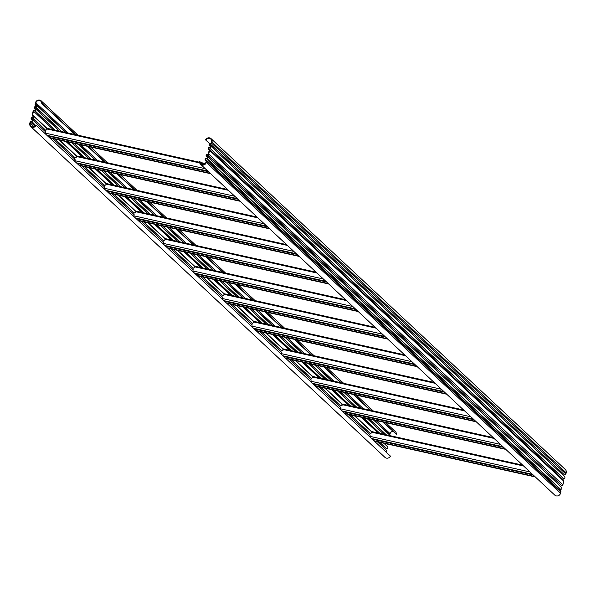 <?xml version="1.0" encoding="UTF-8"?>
<svg xmlns="http://www.w3.org/2000/svg" width="596" height="596" viewBox="0 0 596 596"><rect width="100%" height="100%" fill="white"/><g stroke="black" fill="none" stroke-linecap="round" stroke-linejoin="round"><path stroke-width="0.89" d="M563.801 475.787A0.715 0.67 133 0 1 564.531 474.93L210.321 144.12A0.715 0.67 -47 0 0 209.948 145.454L210.075 145.506A1.192 1.125 -47 0 1 210.358 145.7L564.576 476.509A1.192 1.125 133 0 1 563.674 478.543L209.457 147.726A1.192 1.125 -47 0 0 210.358 145.7M210.358 143.651L210.463 144.12L210.358 143.651A1.192 1.125 -47 0 0 209.74 145.878L210.075 145.506M562.795 479.4A0.715 0.67 133 0 1 563.533 478.543L209.323 147.726L209.494 147.264A0.715 0.67 -47 0 0 209.867 145.931L210.157 146.206M209.494 147.264L209.323 147.726A0.715 0.67 -47 0 0 208.95 149.06L209.077 149.119A1.192 1.125 133 0 1 209.658 150.423L208.66 154.021A1.192 1.125 -47 0 1 207.46 154.938L207.356 154.468A1.192 1.125 -47 0 0 206.738 156.696L206.954 156.271A0.715 0.67 -47 0 1 207.319 154.938L561.67 485.755L207.356 154.468M209.352 147.264A1.192 1.125 -47 0 0 208.742 149.484L208.861 149.544A0.715 0.67 133 0 1 209.211 150.326L208.213 153.924A0.715 0.67 -47 0 1 207.497 154.476M560.799 486.604A0.715 0.67 133 0 1 561.536 485.747M559.8 490.217A0.715 0.67 133 0 1 560.531 489.361L206.462 158.543A1.192 1.125 -47 0 0 207.073 156.323M561.29 487.141A1.192 1.125 133 0 1 560.672 489.361L206.492 158.082A0.715 0.67 -47 0 0 206.864 156.748L207.162 157.024M206.492 158.082L206.32 158.543A0.715 0.67 -47 0 0 205.948 159.877L206.074 159.929A1.192 1.125 133 0 1 206.656 161.24L206.328 162.425A3.576 3.367 133 0 1 199.541 161.635L203.243 164.667M206.358 158.082A1.192 1.125 -47 0 0 205.739 160.302L205.866 160.354A0.715 0.67 133 0 1 206.216 161.144L205.888 162.328A3.099 2.92 133 0 1 200.003 161.643M564.531 474.93L210.463 144.12A1.192 1.125 -47 0 0 211.662 143.204L211.99 142.027A3.576 3.367 133 0 0 211.096 138.667L565.306 469.484A3.576 3.367 -47 0 1 566.2 472.837L211.99 142.027M209.911 143.733L205.985 140.067A3.099 2.92 133 0 1 211.543 141.922L211.215 143.107A0.715 0.67 -47 0 1 210.492 143.658M564.673 474.938A1.192 1.125 133 0 0 565.872 474.021L566.2 472.837M561.67 485.755A1.192 1.125 133 0 0 562.87 484.839L563.868 481.24A1.192 1.125 -47 0 0 563.287 479.929M200.554 164.295L554.764 495.112A3.576 3.367 -47 0 0 560.545 493.242L560.873 492.058A1.192 1.125 -47 0 0 560.285 490.746M205.985 140.067L205.575 139.881A3.576 3.367 133 0 1 211.096 138.667M209.77 143.8L205.575 139.881M36.334 105.075A1.192 1.125 -47 0 1 35.432 107.109L35.469 106.639A0.715 0.67 -47 0 0 35.834 105.306L36.051 104.881A1.192 1.125 -47 0 1 36.334 105.075L65.664 132.468M61.448 131.53L35.291 107.101A0.715 0.67 -47 0 0 34.926 108.435L35.045 108.494A1.192 1.125 -47 0 1 35.328 108.681L59.28 131.046M35.328 106.639A1.192 1.125 -47 0 0 34.71 108.859L34.926 108.435M33.205 116.6L32.43 115.877A1.192 1.125 -47 0 1 32.132 114.76L33.13 111.161A1.192 1.125 133 0 1 34.33 110.245L34.464 110.253A0.715 0.67 -47 0 0 34.836 108.919L35.171 109.291M32.922 115.646L33.048 115.699A1.192 1.125 -47 0 1 32.43 117.919L32.467 117.457A0.715 0.67 -47 0 0 32.84 116.123L32.922 115.646A0.715 0.67 -47 0 1 32.571 114.857L33.57 111.258A0.715 0.67 133 0 1 34.292 110.714L34.434 110.714A1.192 1.125 -47 0 0 35.328 108.681M387.258 446.516A1.192 1.125 133 0 1 386.648 448.736L386.506 448.736A0.715 0.67 133 0 0 385.768 449.593M32.326 117.457A1.192 1.125 -47 0 0 31.715 119.677L32.05 119.312A1.192 1.125 -47 0 1 32.333 119.498L45.572 131.865M45.594 130.345L32.296 117.919A0.715 0.67 -47 0 0 31.923 119.252M32.333 119.498A1.192 1.125 -47 0 1 31.432 121.532L31.29 121.532A0.715 0.67 133 0 0 30.575 122.076L30.247 123.26A3.099 2.92 133 0 0 35.805 125.123L36.214 125.309A3.576 3.367 133 0 1 29.8 123.163L30.128 121.979A1.192 1.125 133 0 1 31.327 121.062L31.469 121.07A0.715 0.67 -47 0 0 31.834 119.736L32.177 120.109M386.26 450.122A1.192 1.125 133 0 1 386.23 452.2M392.757 431.333A3.099 2.92 -47 0 0 390.112 433.672L389.784 434.857A0.715 0.67 133 0 0 389.769 435.169M36.2 105.783L35.425 105.06A1.192 1.125 -47 0 1 35.127 103.942L35.455 102.758A3.576 3.367 133 0 1 42.249 103.548L75.573 134.674M42.249 103.548L41.787 103.548A3.099 2.92 133 0 0 35.902 102.862L35.574 104.039A0.715 0.67 -47 0 0 35.924 104.829M387.244 444.02L386.789 445.674A0.715 0.67 133 0 0 386.774 445.979M32.43 115.877A1.192 1.125 -47 0 0 32.713 116.071L33.175 116.503M30.694 126.516L384.904 457.333A3.576 3.367 -47 0 0 390.425 456.119L36.214 125.309M35.425 105.06A1.192 1.125 -47 0 0 35.715 105.254L36.177 105.686M41.787 103.548L74.977 134.54M87.612 146.348L104.494 162.105M117.136 173.913L134.011 189.677M146.653 201.478L163.528 217.242M176.17 229.05L193.044 244.807M205.687 256.615L222.561 272.379M235.204 284.188L252.078 299.944M264.721 311.753L281.595 327.517M294.238 339.318L311.119 355.082M323.755 366.89L340.636 382.647M353.272 394.455L370.153 410.219M382.796 422.02L396.459 434.365A3.576 3.367 -47 0 0 395.446 431.705L385.798 422.691M88.208 146.474L105.09 162.239M117.732 174.047L134.607 189.804M147.249 201.612L164.124 217.376M176.766 229.184L193.64 244.941M206.283 256.749L223.157 272.514M235.8 284.314L252.674 300.079M265.317 311.887L282.191 327.644M294.834 339.452L311.708 355.216M324.351 367.017L341.232 382.781M353.868 394.589L370.749 410.353M383.392 422.154L396.459 434.365M46.585 128.356L47.032 129.526L45.721 130.353M45.221 131.612L45.527 133.169L205.262 168.698M76.102 155.921L76.549 157.098L75.238 157.918L55.13 139.121M74.738 159.184L75.044 160.734L234.779 196.263M75.089 159.43L52.776 138.592M105.619 183.486L106.073 184.663L104.754 185.483M104.255 186.749L104.568 188.306L264.296 223.835M104.605 186.995L82.3 166.165M135.136 211.059L135.59 212.228L134.271 213.055L114.164 194.251M133.772 214.322L134.085 215.871L293.821 251.4M134.122 214.567L111.817 193.73M164.652 238.624L165.107 239.801L163.788 240.62M163.289 241.887L163.602 243.444L323.337 278.973M163.639 242.132L141.334 221.302M194.177 266.196L194.624 267.366L193.305 268.193M192.806 269.452L193.119 271.009L352.854 306.538M223.694 293.761L224.141 294.938L222.822 295.758L202.715 276.961M222.323 297.024L222.636 298.574L382.371 334.103M253.211 321.326L253.658 322.503L252.339 323.323M251.84 324.589L252.153 326.146L411.888 361.675M252.19 324.835L229.885 304.005M282.728 348.898L283.175 350.068L281.863 350.895L261.748 332.091M281.357 352.161L281.67 353.711L441.405 389.24M281.707 352.407L259.402 331.57M312.244 376.463L312.691 377.64L311.38 378.46M310.881 379.726L311.186 381.284L470.922 416.805M311.231 379.972L288.918 359.142M341.761 404.036L342.208 405.205L340.897 406.032L320.79 387.229M340.398 407.292L340.703 408.849L500.439 444.378M340.748 407.545L318.435 386.707M371.278 431.601L371.733 432.778L370.414 433.597M369.915 434.864L370.228 436.414L529.956 471.943M370.265 435.11L347.96 414.272M565.872 474.021L211.662 143.204M210.202 146.311L209.948 145.454M209.159 149.82L209.077 149.119M209.203 149.916L208.95 149.06M562.87 484.839L208.66 154.021M563.868 481.24L209.658 150.423M560.545 493.242L206.328 162.425M560.873 492.058L206.656 161.24M206.156 160.637L206.074 159.929M206.201 160.734L205.948 159.877M207.207 157.128L206.954 156.271M35.902 102.862L68.212 133.035M80.855 144.843L97.729 160.6M110.372 172.408L127.246 188.172M139.889 199.973L156.763 215.737M169.406 227.545L186.28 243.302M198.922 255.11L215.804 270.875M228.439 282.683L245.321 298.44M257.956 310.248L274.838 326.012M287.481 337.813L304.355 353.577M316.998 365.385L333.872 381.142M346.514 392.95L363.389 408.714M376.031 420.523L390.112 433.672M35.574 104.039L66.119 132.565M78.761 144.374L95.636 160.138M108.278 171.946L125.153 187.703M137.795 199.511L154.669 215.275M167.312 227.076L184.186 242.84M196.829 254.648L213.703 270.405M226.346 282.213L243.228 297.978M255.863 309.786L272.745 325.543M285.387 337.351L302.261 353.115M314.904 364.916L331.778 380.68M344.421 392.488L361.295 408.245M373.938 420.053L389.784 434.857M36.133 105.589L36.051 104.881M61.626 131.567L35.469 106.639M74.269 143.375L91.143 159.139M103.786 170.94L120.66 186.704M133.303 198.513L150.177 214.269M162.82 226.078L179.694 241.842M192.337 253.65L209.211 269.407M221.854 281.215L238.735 296.979M251.37 308.78L268.252 324.544M280.887 336.353L297.769 352.109M310.412 363.918L327.286 379.682M339.929 391.49L356.803 407.247M369.445 419.055L386.32 434.819M74.09 143.338L90.965 159.095M103.607 170.903L120.481 186.667M133.124 198.468L149.998 214.232M162.641 226.04L179.515 241.805M192.158 253.605L209.032 269.37M221.675 281.178L238.556 296.935M251.192 308.743L268.073 324.507M280.709 336.308L297.59 352.072M310.233 363.88L327.107 379.637M339.75 391.445L356.624 407.21M369.267 419.018L386.141 434.775M35.134 109.195L35.045 108.494M55.063 130.107L34.33 110.245M55.242 130.151L34.464 110.253M67.884 141.952L84.759 157.716M97.401 169.525L114.276 185.281M126.918 197.09L143.792 212.854M156.435 224.662L173.309 240.419M185.952 252.227L202.826 267.991M215.469 279.792L232.343 295.556M244.986 307.365L261.868 323.121M274.503 334.93L291.384 350.694M304.02 362.502L320.901 378.259M333.544 390.067L350.418 405.831M363.061 417.632L379.935 433.396M67.706 141.915L84.58 157.679M97.222 169.48L114.097 185.244M126.739 197.053L143.614 212.809M156.256 224.618L173.131 240.382M185.773 252.19L202.647 267.947M215.29 279.755L232.164 295.519M244.807 307.32L261.689 323.084M274.324 334.892L291.206 350.649M303.841 362.457L320.723 378.222M333.365 390.03L350.239 405.787M362.882 417.595L379.756 433.359M33.57 111.258L53.349 129.727M65.992 141.535L82.866 157.299M95.509 169.1L112.383 184.864M125.026 196.673L141.9 212.429M154.543 224.238L171.417 240.002M184.06 251.803L200.934 267.567M213.577 279.375L230.451 295.132M243.094 306.94L259.968 322.704M272.61 334.512L289.492 350.269M302.127 362.077L319.009 377.842M331.652 389.642L348.526 405.407M361.169 417.215L378.043 432.972M32.571 114.857L46.98 128.311M59.622 140.12L76.497 155.876M89.139 167.685L106.014 183.449M118.656 195.25L135.53 211.014M148.173 222.822L165.047 238.586M177.69 250.387L194.564 266.151M207.207 277.959L224.081 293.716M236.724 305.524L253.605 321.289M266.241 333.089L283.122 348.854M295.758 360.662L312.639 376.426M325.282 388.227L342.156 403.991M354.799 415.799L371.673 431.556M384.316 443.364L386.789 445.674M30.575 122.076L34.963 126.181M30.247 123.26L33.972 126.739M35.566 125.518L31.327 121.062M35.618 125.443L31.469 121.07M32.132 120.012L32.05 119.312M54.951 139.077L75.111 157.91M84.468 166.649L104.635 185.483M113.985 194.214L134.152 213.048M143.502 221.779L163.669 240.62M173.019 249.351L193.186 268.185M202.536 276.916L222.703 295.75M232.053 304.489L252.22 323.323M261.57 332.054L281.737 350.888M291.086 359.619L311.254 378.453M320.611 387.191L340.77 406.025M350.128 414.756L370.295 433.59M379.645 442.329L386.506 448.736M45.743 130.353L32.467 117.457M84.647 166.686L104.777 185.49M143.681 221.824L163.811 240.62M173.198 249.389L193.327 268.193M232.231 304.526L252.361 323.33M291.265 359.664L311.403 378.46M350.306 414.801L370.436 433.597M379.823 442.366L386.648 448.736M33.13 116.399L33.048 115.699M207.766 171.037L46.853 135.247M204.719 164.042L201.895 163.416M199.69 162.924L47.091 128.982M200.994 162.566L205.262 163.52L201.016 162.589M46.525 128.207L199.548 162.246L46.548 128.237M208.481 171.7L47.568 135.91M210.172 173.28L49.259 137.49M49.714 137.914L210.626 173.704L49.692 137.892M208.198 171.439L47.285 135.65M237.282 198.602L76.37 162.812M228.41 190.31L76.608 156.547M227.53 189.491L76.064 155.802M237.998 199.265L77.085 163.475M239.689 200.845L78.776 165.055M240.121 201.247L79.208 165.457M237.715 199.004L76.802 163.215M266.799 226.167L105.887 190.377M257.926 217.883L106.125 184.119M257.047 217.056L105.581 183.367M267.515 226.838L106.602 191.048M269.206 228.417L108.293 192.62M108.748 193.052L269.66 228.842L108.725 193.03M267.231 226.577L106.319 190.78M296.316 253.74L135.411 217.95M287.443 245.448L135.642 211.684M286.564 244.628L135.098 210.939M297.031 254.403L136.119 218.613M298.723 255.982L137.81 220.192M299.155 256.384L138.242 220.595M296.748 254.142L135.843 218.352L296.778 254.164M325.841 281.305L164.928 245.515M316.96 273.013L165.166 239.249M164.593 238.482L316.059 272.171L164.623 238.504M326.548 281.975L165.636 246.185M328.24 283.547L167.327 247.757M328.672 283.949L167.759 248.16M326.273 281.707L165.36 245.917M355.358 308.877L194.445 273.08M346.477 300.585L194.683 266.822M345.598 299.766L194.14 266.077M356.065 309.54L195.153 273.75M357.756 311.119L196.844 275.33M358.189 311.522L197.276 275.732M355.79 309.279L194.877 273.49M384.874 336.442L223.962 300.652M375.994 328.15L224.2 294.387M223.627 293.619L375.093 327.308L223.656 293.642M385.59 337.105L224.677 301.315M387.273 338.684L226.361 302.895M387.705 339.087L226.793 303.297M224.416 301.077L385.329 336.867L224.394 301.055M414.391 364.007L253.479 328.217M405.511 355.723L253.717 321.959M404.632 354.896L253.173 321.207M415.107 364.678L254.194 328.888M416.79 366.249L255.878 330.46M417.222 366.659L256.31 330.869M414.823 364.417L253.911 328.62M443.908 391.579L282.996 355.79M435.035 383.288L283.234 349.524M434.149 382.468L282.69 348.779M444.623 392.243L283.711 356.453M446.307 393.822L285.395 358.032M446.739 394.224L285.827 358.434M444.34 391.982L283.428 356.192M473.425 419.144L312.513 383.355M464.552 410.853L312.751 377.089M463.673 410.033L312.207 376.344L463.643 410.011M474.14 419.815L313.228 384.018M475.832 421.387L314.919 385.597M476.264 421.789L315.351 385.999M473.857 419.547L312.945 383.757M502.942 446.717L342.03 410.92M494.069 438.425L342.268 404.662M493.19 437.598L341.724 403.917M503.657 447.38L342.745 411.59M505.348 448.959L344.436 413.17M505.78 449.362L344.868 413.572M503.374 447.119L342.462 411.329M532.459 474.282L371.546 438.492M523.586 465.99L371.785 432.227M522.707 465.171L371.241 431.482L522.677 465.148M533.174 474.945L372.262 439.155M534.865 476.524L373.953 440.735M535.297 476.927L374.385 441.137L535.32 476.949M532.891 474.684L371.978 438.894M207.363 156.517L561.574 487.327M206.358 160.123L560.575 490.94M206.231 160.831L205.456 160.108M207.229 157.225L206.454 156.502M209.36 149.305L563.57 480.123M209.226 150.021L208.458 149.291M210.232 146.407L209.457 145.685M78.307 144.277L95.181 160.033M107.824 171.842L124.698 187.606M137.341 199.407L154.215 215.171M166.858 226.979L183.732 242.736M196.375 254.544L213.249 270.308M225.891 282.117L242.766 297.873M255.408 309.682L272.29 325.446M284.925 337.247L301.807 353.011M314.45 364.819L331.324 380.576M343.966 392.384L360.841 408.148M373.483 419.949L390.358 435.713M71.922 142.854L88.797 158.618M101.439 170.419L118.313 186.183M130.956 197.991L147.83 213.748M160.473 225.556L177.347 241.32M189.99 253.121L206.864 268.885M219.507 280.694L236.381 296.458M249.024 308.259L265.905 324.023M278.541 335.831L295.422 351.588M308.058 363.396L324.939 379.16M337.582 390.961L354.456 406.725M367.099 418.534L383.973 434.298M33.331 115.892L47.211 128.848M59.168 140.015L76.728 156.42M88.685 167.588L106.244 183.985M118.202 195.153L135.761 211.558M147.719 222.718L165.278 239.123M177.236 250.29L194.795 266.688M206.752 277.855L224.32 294.26M236.269 305.42L253.836 321.825M265.786 332.993L283.353 349.398M295.303 360.558L312.87 376.963M324.827 388.13L342.387 404.528M354.344 415.695L371.904 432.1M383.861 443.26L387.542 446.709M170.851 248.867L193.164 269.705M200.368 276.432L222.68 297.277M377.477 441.845L386.543 450.315M32.199 120.213L31.424 119.491M35.201 109.396L34.426 108.673M373.156 410.89L356.281 395.126M343.639 383.317L326.764 367.553M314.122 355.752L297.248 339.988M284.605 328.18L267.731 312.423M255.088 300.615L238.214 284.851M225.571 273.05L208.697 257.286M196.054 245.477L179.172 229.713M166.537 217.912L149.656 202.148M137.013 190.34L120.139 174.583M107.496 162.775L90.622 147.011M77.979 135.21L41.236 100.888M208.227 171.462L47.315 135.672M227.501 189.468L76.042 155.779M240.143 201.269L79.231 165.479M237.744 199.027L76.832 163.237M257.018 217.033L105.559 183.344M267.261 226.599L106.349 190.809M286.534 244.606L135.076 210.917M299.177 256.407L138.265 220.617M328.694 283.979L167.781 248.189M326.295 281.737L165.383 245.939M345.576 299.736L194.11 266.047M358.211 311.544L197.306 275.754M355.812 309.302L194.899 273.512M387.735 339.109L226.823 303.319M404.61 354.873L253.144 321.184M417.252 366.682L256.34 330.892M414.846 364.439L253.933 328.649M434.126 382.438L282.668 348.757M446.769 394.247L285.856 358.457M444.363 392.004L283.45 356.214M476.286 421.819L315.373 386.029M473.887 419.577L312.975 383.779M493.16 437.576L341.702 403.887M505.803 449.384L344.89 413.594M503.404 447.142L342.491 411.352M532.921 474.707L372.008 438.917"/></g></svg>
